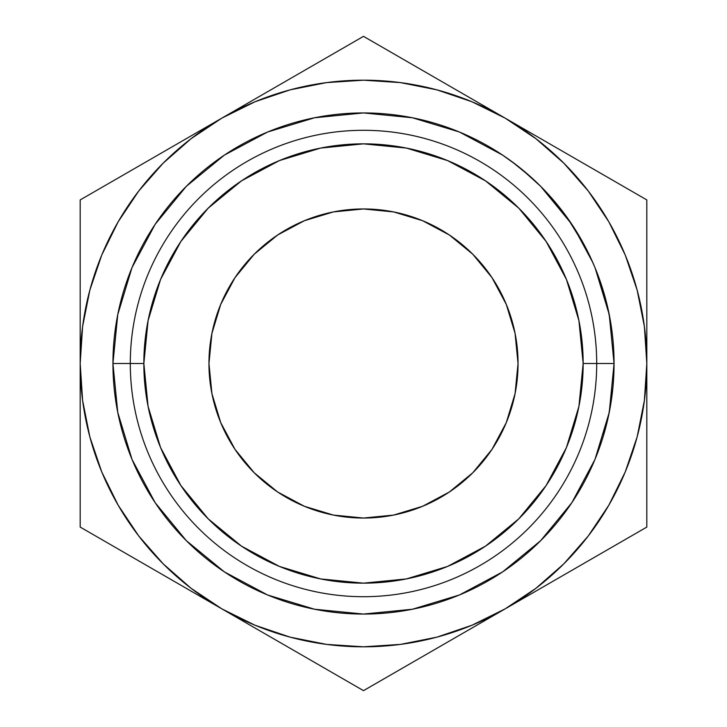 <?xml version="1.0" encoding="UTF-8"?>
<svg xmlns="http://www.w3.org/2000/svg" width="727" height="727" viewBox="0 0 727 727"><rect width="100%" height="100%" fill="white"/><g stroke="black" fill="none" stroke-linecap="round" stroke-linejoin="round"><path stroke-width="1.09" d="M132.014 459.382L117.756 412.382L112.939 363.5L130.297 363.5A233.203 233.203 0 0 1 363.5 130.297A233.203 233.203 0 0 1 596.703 363.5L583.154 363.5A219.654 219.654 0 0 1 363.5 583.154A219.654 219.654 0 0 1 143.846 363.5L130.297 363.5A233.203 233.203 0 0 0 363.5 596.703A233.203 233.203 0 0 0 596.703 363.5A233.203 233.203 0 0 1 363.5 596.703A233.203 233.203 0 0 1 130.297 363.5L112.939 363.5A250.561 250.561 0 0 0 363.5 614.061A250.561 250.561 0 0 0 614.061 363.5L596.703 363.5L614.061 363.5A250.561 250.561 0 0 1 363.5 614.061A250.561 250.561 0 0 1 112.939 363.5L117.756 314.618L131.969 267.718M449.359 491.997L422.641 506.274L393.652 515.07L363.5 518.042L333.348 515.07L304.359 506.274L277.641 491.997L254.223 472.777L235.003 449.359L220.726 422.641L211.93 393.652L208.958 363.5A154.542 154.542 0 0 1 363.5 208.958A154.542 154.542 0 0 1 518.042 363.5L515.07 393.652L506.274 422.641L491.997 449.359L472.777 472.777L449.359 491.997L436.345 499.794M606.6 424.186L609.217 412.518L612.625 390.299L609.217 412.518L604.737 431.22M607.109 422.114L606.382 425.059M608.09 417.88L606.891 422.996M610.907 403.131L612.825 388.282L608.663 415.199M608.726 414.908L606.936 422.814M605.736 427.549L606.927 422.869M290.037 637.134L326.623 644.413M400.377 644.413L436.827 637.17L471.923 625.256L505.156 608.862L468.197 630.209M588.198 536.072L608.862 505.156L625.256 471.923L637.17 436.827L644.413 400.377M644.413 326.623L637.17 290.173L625.256 255.077L608.862 221.844L588.27 191.028L563.834 163.166L535.972 138.73L505.156 118.137L542.124 139.475M436.963 89.866L400.377 82.587M326.623 82.587L290.173 89.83L255.077 101.744L221.844 118.137L258.803 96.791M138.802 190.928L118.137 221.844L101.744 255.077L89.83 290.173L82.587 326.623M82.587 400.377L89.83 436.827L101.744 471.923L118.137 505.156L138.73 535.972L163.166 563.834L191.028 588.27L221.844 608.862L184.876 587.516M235.003 449.359L227.206 436.345M277.641 235.003L304.359 220.726L333.348 211.93L363.5 208.958L393.652 211.93L422.641 220.726L449.359 235.003L472.777 254.223L491.997 277.641L506.274 304.359L515.07 333.348L518.042 363.5A154.542 154.542 0 0 1 363.5 518.042A154.542 154.542 0 0 1 208.958 363.5L211.93 333.348L220.726 304.359L235.003 277.641L254.223 254.223L277.641 235.003L290.655 227.206M491.997 277.641L499.794 290.655M644.395 400.477L646.821 363.5L646.821 199.925L363.5 36.35L148.89 160.258M163.811 151.643L184.603 139.639M80.179 288.583L80.179 279.35M82.605 326.523L80.179 363.5L80.179 321.143M279.868 84.641L294.789 76.017M363.5 36.35L80.179 199.925L80.179 527.075L221.844 608.862A283.321 283.321 0 0 1 221.844 118.137A283.321 283.321 0 0 1 505.156 118.137L432.211 76.017M447.132 84.641L467.924 96.636M563.189 151.643L577.892 160.131M646.821 288.955L646.821 320.834M646.821 205.759L646.821 279.186M646.821 438.417L646.821 447.714M364.618 690.005L646.821 527.075L646.821 405.857M563.189 575.357L542.124 587.516M646.821 527.075L646.821 199.925L505.156 118.137A283.321 283.321 0 0 1 505.156 608.862L578.11 566.742M80.179 199.925L80.179 527.075L363.5 690.65L505.156 608.862A283.321 283.321 0 0 1 221.844 608.862L294.789 650.983M279.868 642.368L259.076 630.364M447.132 642.368L432.465 650.838M80.179 438.072L80.179 406.02M80.179 521.241L80.179 447.814M163.811 575.357L148.89 566.742M221.844 118.137L191.028 138.73L163.166 163.166L138.73 191.028L118.137 221.844M80.179 363.5L82.605 400.477M221.844 608.862L255.077 625.256L290.173 637.17M326.523 644.395L363.5 646.821L400.477 644.395M505.156 608.862L535.972 588.27L563.834 563.834L588.27 535.972L608.862 505.156M646.821 363.5L644.395 326.523M505.156 118.137L471.923 101.744L436.827 89.83M400.477 82.605L363.5 80.179L326.523 82.605M132.06 267.509L155.115 224.379M155.169 224.298L186.33 186.33L224.298 155.169M224.379 155.115L267.509 132.06M267.618 132.014L314.618 117.756L363.5 112.939L412.382 117.756L459.282 131.969M459.491 132.06L502.621 155.115M502.702 155.169L517.079 165.529M521.005 168.628L540.67 186.33L571.831 224.298M573.712 227.151L592.823 262.556M594.268 265.909L594.886 267.382M590.951 258.403L595.068 267.8L609.244 314.618L614.061 363.5L609.29 412.154M603.483 435.518L609.217 412.518L595.031 459.282M594.94 459.491L571.885 502.621M571.831 502.702L540.67 540.67L502.702 571.831M502.621 571.885L459.491 594.94M459.382 594.986L412.382 609.244L363.5 614.061L314.618 609.244L267.718 595.031M267.509 594.94L224.379 571.885M224.298 571.831L186.33 540.67L155.169 502.702M155.115 502.621L132.06 459.491M112.939 363.5A250.561 250.561 0 0 1 363.5 112.939A250.561 250.561 0 0 1 614.061 363.5A250.561 250.561 0 0 0 363.5 112.939A250.561 250.561 0 0 0 112.939 363.5M611.007 324.533L607.19 305.231L611.007 324.533M601.502 285.166L607.054 304.658M558.6 206.295L545.432 191.219M554.074 200.834L561.916 210.494L554.074 200.834M555.701 202.76L550.175 196.372M587.779 251.787L577.129 232.576L567.333 217.791L585.153 246.68M573.73 227.188L576.92 232.24M523.64 170.79L531.073 177.224L511.881 161.603M521.15 168.755L530.61 176.806M513.407 162.73L523.167 170.409L513.407 162.73M583.154 363.5L578.928 320.652L566.433 279.441L546.131 241.473L518.814 208.186L485.527 180.869L447.559 160.567L406.348 148.072L363.5 143.846L320.652 148.072L279.441 160.567L241.473 180.869L208.186 208.186L180.869 241.473L160.567 279.441L148.072 320.652L143.846 363.5L148.072 406.348L160.567 447.559L180.869 485.527L208.186 518.814L241.473 546.131L279.441 566.433L320.652 578.928L363.5 583.154L406.348 578.928L447.559 566.433L485.527 546.131L518.814 518.814L546.131 485.527L566.433 447.559L578.928 406.348L583.154 363.5L596.703 363.5A233.203 233.203 0 0 0 363.5 130.297A233.203 233.203 0 0 0 130.297 363.5L143.846 363.5A219.654 219.654 0 0 1 363.5 143.846A219.654 219.654 0 0 1 583.154 363.5M531.073 177.224L523.167 170.409M568.55 219.509L572.122 224.743M577.138 232.595L582.672 242.082M595.068 267.809L594.332 266.055M593.977 265.21L593.132 263.256M586.089 248.461L578.928 235.548M593.15 263.301L582.581 241.909L570.141 221.799M549.667 195.808L552.938 199.516M608.135 417.652L604.682 431.402M609.226 412.482L612.27 393.371M609.262 412.282L611.171 401.449M612.816 388.382L613.088 385.537M522.913 170.2L516.724 165.256M527.175 173.789L523.903 171.018M589.461 255.232L586.807 249.87M592.023 260.748L590.697 257.858M590.678 257.812L592.178 261.093M584.808 246.017L589.542 255.413M579.21 236.03L582.581 241.909M571.131 223.253L577.592 233.322M578.065 234.112L573.976 227.569M549.53 195.663L558.89 206.65"/></g></svg>
